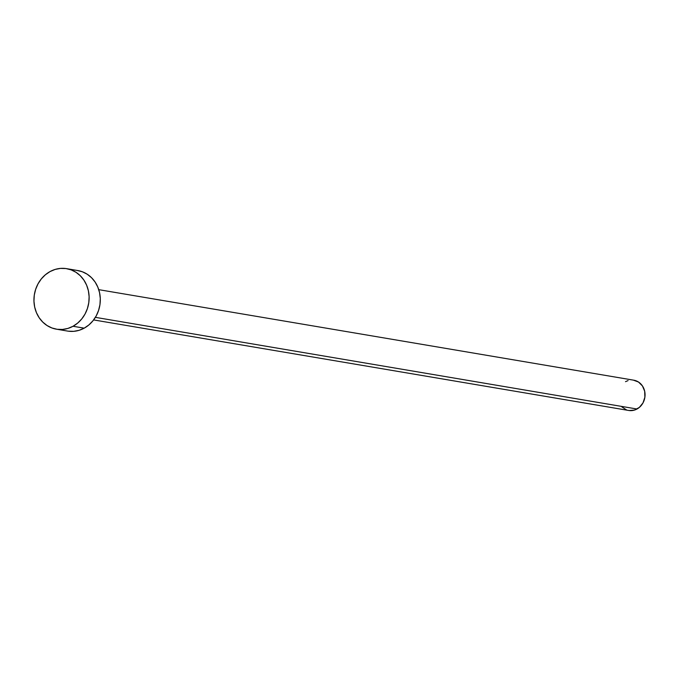 <?xml version="1.0" encoding="UTF-8"?>
<svg xmlns="http://www.w3.org/2000/svg" width="679" height="679" viewBox="0 0 679 679"><rect width="100%" height="100%" fill="white"/><g stroke="black" fill="none" stroke-linecap="round" stroke-linejoin="round"><path stroke-width="1.02" d="M93.634 319.919L628.695 410.464A15.345 13.758 -80.4 0 0 637.004 409.013L95.374 317.348L637.004 409.013A15.345 13.758 -80.4 0 0 644.957 392.937A15.345 13.758 -80.4 0 0 633.821 380.206L98.752 289.661M73.026 326.268A30.682 27.508 99.6 0 1 56.416 329.179A30.682 27.508 99.6 0 1 34.137 303.725A30.682 27.508 99.6 0 1 50.042 271.575A30.682 27.508 99.6 0 1 66.652 268.663A30.682 27.508 99.6 0 1 88.932 294.126A30.682 27.508 99.6 0 1 73.026 326.268L84.196 328.161L73.026 326.268L67.908 328.424L62.553 329.442L57.146 329.29L51.918 327.974L47.055 325.538L42.752 322.075L39.161 317.73L36.437 312.663L34.68 307.061L33.95 301.153L34.281 295.153L35.664 289.296L38.032 283.822L41.309 278.916L45.366 274.783L50.042 271.575L55.152 269.419L60.516 268.4L65.922 268.553L71.151 269.877L76.014 272.304L80.317 275.767L83.907 280.113L86.632 285.188L88.389 290.782L89.119 296.698L88.788 302.69L87.404 308.546L85.036 314.029L81.76 318.926L77.703 323.06L73.026 326.268M56.416 329.179L67.586 331.072A30.682 27.508 -80.4 0 0 84.196 328.161A30.682 27.508 -80.4 0 0 100.102 296.01A30.682 27.508 -80.4 0 0 77.822 270.556L66.652 268.663M77.092 270.446L82.32 271.761L87.184 274.197L91.495 277.66L95.077 282.006L97.801 287.073L99.558 292.674L100.288 298.582L99.957 304.582L98.574 310.439L96.206 315.922L92.93 320.819L88.873 324.952L84.196 328.161L79.087 330.317L73.722 331.335L68.324 331.182M625.512 381.666L628.067 380.588M633.448 380.155L638.498 382.031L642.444 385.935L644.685 391.265L644.88 397.223L643.005 402.893L639.346 407.408L634.449 410.091L629.068 410.523M626.445 409.861L621.862 406.916"/></g></svg>
